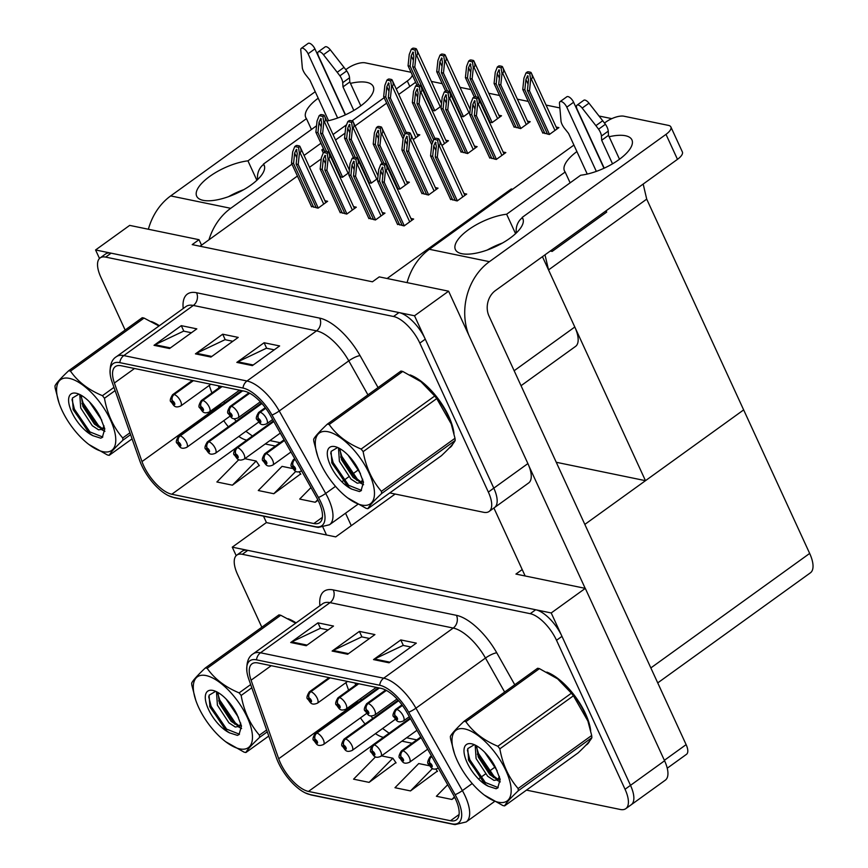 <?xml version="1.0" encoding="UTF-8"?>
<svg xmlns="http://www.w3.org/2000/svg" width="868" height="868" viewBox="0 0 868 868"><rect width="100%" height="100%" fill="white"/><g stroke="black" fill="none" stroke-linecap="round" stroke-linejoin="round"><path stroke-width="1.3" d="M321.236 158.866L309.529 167.296M297.431 176.03L201.539 245.156L199.022 239.698L192.208 244.613L372.437 281.796L379.251 276.881L448.604 291.192L414.513 315.768L95.578 249.962L99.484 258.469M387.095 278.498L511.295 188.953L511.74 189.908M542.446 256.678L574.8 327.008A27.841 11.816 54.2 0 1 575.56 346.397L521.039 385.707M199.022 239.698L129.668 225.387L95.578 249.962M448.604 291.192L527.896 463.577A27.841 11.816 -125.8 0 1 528.655 482.955L494.565 507.53A27.841 11.816 -125.8 0 0 493.805 488.152L414.513 315.768M201.539 245.156L200.052 246.23M450.438 199.087L457.165 200.953L466.713 194.074L463.989 193.51M460.68 116.203L463.317 116.757L469.946 111.972M489.357 122.128L491.993 122.67L501.541 115.78L498.818 115.227M513.943 126.717L520.67 128.583L530.218 121.704L527.494 121.14M542.619 132.63L549.346 134.497L558.894 127.618L556.171 127.053M421.761 193.173L428.488 195.04L438.036 188.161L435.324 187.596M397.186 188.573L399.822 189.126L409.36 182.237L406.647 181.683M368.509 182.66L371.146 183.202L377.764 178.428M432.004 110.29L434.651 110.833L441.269 106.059M339.833 176.746L342.469 177.289L349.088 172.515M397.381 224.052L404.108 225.919L413.645 219.029L410.933 218.476M441.91 145.488L448.474 140.746L445.761 140.182M460.875 151.672L467.613 153.549L477.15 146.659L474.438 146.106M489.552 157.596L496.279 159.462L505.827 152.584L503.104 152.019M368.705 218.128L375.432 219.995L384.98 213.116L382.256 212.562M340.028 212.215L346.755 214.081L356.303 207.202L353.58 206.638M413.233 139.574L419.808 134.833L417.085 134.269M311.352 206.302L318.079 208.168L327.627 201.289L324.903 200.725M511.295 188.953L512.673 189.235M431.363 81.418L442.235 83.664M460.04 87.343L470.912 89.578M488.717 93.256L499.577 95.491M517.393 99.169L528.254 101.415M546.07 105.082L559.86 107.925M599.007 116.008L611.799 118.645M415.631 82.265L398.759 94.428M386.651 103.151L355.055 125.936M345.084 133.13L335.558 139.987M323.46 148.721L321.865 149.871L324.209 150.348M323.265 152.909L321.865 149.871M643.177 184.059L646.714 199.13L743.659 409.902L645.477 480.677L556.258 462.275M646.714 199.13L548.543 269.915L544.995 254.834M645.477 480.677L548.543 269.915M395.157 494.033L335.721 536.891L266.357 522.579L232.266 547.155L236.183 555.661M526.475 790.119L620.284 809.475A27.841 11.816 -125.8 0 0 625.795 808.661L665.344 780.148A27.841 11.816 -125.8 0 0 664.584 760.769L585.303 588.374L551.213 612.96L232.266 547.155M585.303 588.374L515.939 574.073L522.2 569.56M657.727 682.899L810.43 572.804A27.841 11.816 54.2 0 0 809.67 553.426L743.659 409.902L584.837 524.402M664.584 760.769L630.504 785.345A27.841 11.816 -125.8 0 1 631.253 804.723A27.841 11.816 -125.8 0 0 630.504 785.345L551.213 612.96M453.997 433.523A44.55 18.901 -125.8 0 0 448.81 416.499A44.55 18.901 -125.8 0 0 410.119 374.922M159.387 325.717A44.55 18.901 -125.8 0 0 151.433 321.551M318.892 501.997A29.696 12.597 54.2 0 1 319.695 522.666A29.696 12.597 54.2 0 1 313.815 523.534L171.788 494.239A29.696 12.597 54.2 0 1 141.994 461.581L114.392 383.016A29.696 12.597 54.2 0 1 115.325 366.621A29.696 12.597 54.2 0 1 121.216 365.754L244.407 391.175A29.696 12.597 54.2 0 1 270.208 415.164L316.646 497.603A29.696 12.597 54.2 0 1 318.892 501.997M320.965 502.42A33.418 14.17 -125.8 0 0 318.437 497.483L271.999 415.045A33.418 14.17 -125.8 0 0 242.975 388.05L119.784 362.64A33.418 14.17 -125.8 0 0 110.258 374.726A33.418 14.17 -125.8 0 0 112.102 382.061L139.715 460.615A33.418 14.17 -125.8 0 0 168.381 495.617A33.418 14.17 -125.8 0 0 173.22 497.353L315.247 526.659A33.418 14.17 -125.8 0 0 320.965 502.42M389.786 492.926L483.584 512.283A27.841 11.816 -125.8 0 0 489.107 511.469L494.565 507.53A27.841 11.816 -125.8 0 0 493.805 488.152L425.277 339.16A27.841 11.816 -125.8 0 0 398.987 312.556L111.104 253.174A27.841 11.816 -125.8 0 0 105.581 253.988L100.135 257.915A27.841 11.816 -125.8 0 0 100.883 277.304L125.144 330.035M238.841 459.639L216.881 481.979L232.407 485.179L259.207 465.422M292.82 468.579L282.035 466.366L258.284 490.518L273.811 493.729L300.61 473.971M449.201 448.029A44.55 18.901 -125.8 0 0 450.015 447.519A44.55 18.901 -125.8 0 0 452.922 443.841M489.107 511.469A27.841 11.816 -125.8 0 0 488.348 492.08L419.83 343.099A27.841 11.816 -125.8 0 0 393.54 316.494L105.646 257.102A27.841 11.816 -125.8 0 0 100.135 257.915M236.834 362.401L264.111 342.741L279.637 345.941L252.36 365.612L236.834 362.401A7.421 6.109 101.7 0 1 237.821 361.815L253.217 364.994M154.016 345.323L181.293 325.663L196.819 328.863L169.542 348.524L154.016 345.323A7.421 6.109 101.7 0 1 155.014 344.726L170.399 347.905M195.43 353.862L222.696 334.202L238.223 337.402L210.957 357.063L195.43 353.862A7.421 6.109 101.7 0 1 196.418 353.276L211.814 356.444M310.994 487.566L299.688 499.067L315.214 502.268L318.046 500.228M222.696 334.202L225.235 339.724M232.841 341.287L225.029 339.681L196.418 353.276M181.293 325.663L183.832 331.175M191.427 332.748L183.625 331.131L155.014 344.726M264.111 342.741L266.65 348.263M274.245 349.826L266.443 348.22L237.821 361.815M273.811 493.729L295.858 471.302M299.189 471.91L300.816 474.264M315.214 502.268L317.764 499.675M232.407 485.179L256.158 461.027L259.402 465.715M244.809 458.684L256.158 461.027M590.685 730.715A44.55 18.901 -125.8 0 0 585.499 713.691A44.55 18.901 -125.8 0 0 546.818 672.114M296.075 622.899A44.55 18.901 -125.8 0 0 288.122 618.743M455.591 799.178A29.696 12.597 54.2 0 1 456.394 819.859A29.696 12.597 54.2 0 1 450.503 820.727L308.476 791.432A29.696 12.597 54.2 0 1 278.693 758.762L251.08 680.208A29.696 12.597 54.2 0 1 252.024 663.814A29.696 12.597 54.2 0 1 257.904 662.946L381.095 688.367A29.696 12.597 54.2 0 1 406.897 712.357L453.346 794.795A29.696 12.597 54.2 0 1 455.591 799.178M457.653 799.612A33.418 14.17 -125.8 0 0 455.136 794.676L408.687 712.237A33.418 14.17 -125.8 0 0 379.663 685.243L256.472 659.832A33.418 14.17 -125.8 0 0 246.946 671.919A33.418 14.17 -125.8 0 0 248.801 679.243L276.404 757.807A33.418 14.17 -125.8 0 0 305.08 792.81A33.418 14.17 -125.8 0 0 309.909 794.545L451.935 823.851A33.418 14.17 -125.8 0 0 457.653 799.612M625.795 808.661A27.841 11.816 -125.8 0 0 625.047 789.272L630.504 785.345L561.976 636.352A27.841 11.816 -125.8 0 0 535.686 609.748L247.792 550.355A27.841 11.816 -125.8 0 0 242.281 551.18L236.823 555.108A27.841 11.816 -125.8 0 0 237.582 574.486L261.832 627.228M375.54 756.831L353.569 779.171L369.095 782.372L395.895 762.614M429.508 765.771L418.734 763.547L394.973 787.71L410.499 790.922L437.298 771.153M585.9 745.221A44.55 18.901 -125.8 0 0 586.714 744.701A44.55 18.901 -125.8 0 0 589.611 741.033M625.047 789.272L556.518 640.291A27.841 11.816 -125.8 0 0 530.229 613.687L242.346 554.294A27.841 11.816 -125.8 0 0 236.823 555.108M373.522 659.593L400.799 639.933L416.325 643.134L389.059 662.794L373.522 659.593A7.421 6.109 101.7 0 1 374.52 659.007L389.906 662.186M290.715 642.504L317.981 622.844L333.507 626.056L306.241 645.716L290.715 642.504A7.421 6.109 101.7 0 1 291.702 641.919L307.098 645.098M332.119 651.054L359.395 631.394L374.922 634.595L347.645 654.255L332.119 651.054A7.421 6.109 101.7 0 1 333.106 650.468L348.502 653.637M447.682 784.759L436.387 796.26L451.913 799.461L454.734 797.421M359.395 631.394L361.934 636.906M369.529 638.479L361.728 636.873L333.106 650.468M317.981 622.844L320.52 628.367M328.126 629.94L320.314 628.323L291.702 641.919M400.799 639.933L403.338 645.456M410.944 647.018L403.132 645.412L374.52 659.007M410.499 790.922L432.546 768.495M435.877 769.102L437.505 771.446M451.913 799.461L454.463 796.867M369.095 782.372L392.857 758.209L396.101 762.907M381.508 755.876L392.857 758.209M313.663 207.257L293.558 163.542L294.653 153.104L296.379 149.361L296.921 149.925M193.076 380.585L173.817 394.463A4.644 3.884 98.2 0 0 172.32 400.842A2.322 0.987 -125.8 0 0 171.972 402.535A2.322 0.987 -125.8 0 0 174.164 404.748A2.322 0.987 -125.8 0 0 174.566 403.067A2.322 0.987 -125.8 0 0 172.428 400.864L173.817 403.555L172.32 400.842M172.428 400.864A4.644 3.732 -75.2 0 1 174.164 394.528A6.966 2.951 54.2 0 1 180.555 401.135A6.966 2.951 54.2 0 1 180.75 405.985C174.11 408.719 173.654 404.781 171.17 402.014C169.607 401.255 170.085 398.813 172.613 394.69A6.966 2.951 54.2 0 1 173.817 394.463M193.412 380.651L174.164 394.528M311.59 206.834L291.485 163.108L292.668 151.867L294.762 146.562L296.14 145.564A4.644 1.758 -24.7 0 1 297.561 145.553L299.113 145.878A4.644 1.758 -24.7 0 1 299.883 146.334C301.315 149.47 301.38 151.618 300.078 152.768L299.406 153.256L298.505 147.332L294.762 146.562M325.782 202.624L299.883 146.334L298.505 147.332M318.241 208.049L298.212 164.497L299.406 153.256M298.212 164.497L296.151 164.074L316.256 207.788M296.379 149.361L297.247 153.636L296.151 164.074M293.558 163.542L291.485 163.108M326.639 151.553L317.948 132.663L319.044 122.225L320.769 118.482L321.312 119.046M242.356 390.752L179.86 435.812A4.644 3.884 98.2 0 0 178.363 442.181A2.322 0.987 -125.8 0 0 178.016 443.874A2.322 0.987 -125.8 0 0 180.208 446.098A2.322 0.987 -125.8 0 0 180.609 444.416A2.322 0.987 -125.8 0 0 178.472 442.213L179.85 444.893L178.363 442.181M178.472 442.213A4.644 3.732 -75.2 0 1 180.197 435.877A6.966 2.951 54.2 0 1 186.598 442.485A6.966 2.951 54.2 0 1 186.794 447.335C180.143 450.069 179.687 446.13 177.213 443.364C175.64 442.604 176.117 440.163 178.645 436.04A6.966 2.951 54.2 0 1 179.86 435.812M242.693 390.817L180.197 435.877M324.751 151.531L315.876 132.24L317.059 120.988L319.153 115.683L320.531 114.684A4.644 1.758 -24.7 0 1 321.941 114.674L323.493 114.999A4.644 1.758 -24.7 0 1 324.274 115.455C325.706 118.59 325.771 120.739 324.469 121.889L323.786 122.377L322.885 116.453L319.153 115.683M349.359 169.987L324.274 115.455L322.885 116.453M342.632 177.17L322.603 133.618L323.786 122.377M322.603 133.618L320.531 133.195L340.647 176.909M320.769 118.482L321.637 122.757L320.531 133.195M317.948 132.663L315.876 132.24M403.924 136.623L385.739 97.086L386.835 86.648L388.549 82.905L389.103 83.469M329.764 677.778L310.516 691.655A4.644 3.884 98.2 0 0 309.008 698.024A2.322 0.987 -125.8 0 0 308.672 699.716A2.322 0.987 -125.8 0 0 310.863 701.941A2.322 0.987 -125.8 0 0 311.254 700.259A2.322 0.987 -125.8 0 0 309.127 698.056L310.505 700.736L309.008 698.024M309.127 698.056A4.644 3.732 -75.2 0 1 310.852 691.72A6.966 2.951 54.2 0 1 317.254 698.328A6.966 2.951 54.2 0 1 317.438 703.178C310.798 705.912 310.343 701.973 307.858 699.207C306.296 698.447 306.773 696.006 309.301 691.883A6.966 2.951 54.2 0 1 310.516 691.655M330.1 677.843L310.852 691.72M403.077 138.858L383.667 96.652L384.849 85.411L386.933 80.106L388.321 79.107A4.644 1.758 -24.7 0 1 389.732 79.097L391.284 79.422A4.644 1.758 -24.7 0 1 392.065 79.878C393.497 83.013 393.562 85.162 392.26 86.312L391.576 86.8L390.676 80.876L386.933 80.106M417.953 136.167L392.065 79.878L390.676 80.876M406.3 132.62L390.394 98.041L391.576 86.8M390.394 98.041L388.321 97.617L404.998 133.867M388.549 82.905L389.428 87.18L388.321 97.617M385.739 97.086L383.667 96.652M418.81 85.097L410.119 66.207L411.226 55.769L412.94 52.026L413.483 52.59M379.056 687.944L316.549 732.993A4.644 3.884 98.2 0 0 315.051 739.373A2.322 0.987 -125.8 0 0 314.704 741.066A2.322 0.987 -125.8 0 0 316.896 743.29A2.322 0.987 -125.8 0 0 317.297 741.597A2.322 0.987 -125.8 0 0 315.16 739.395L316.549 742.086L315.051 739.373M315.16 739.395A4.644 3.732 -75.2 0 1 316.896 733.069A6.966 2.951 54.2 0 1 323.297 739.677A6.966 2.951 54.2 0 1 323.482 744.527C316.842 747.261 316.386 743.312 313.901 740.545C312.339 739.796 312.816 737.355 315.344 733.232A6.966 2.951 54.2 0 1 316.549 732.993M379.392 688.009L316.896 733.069M416.922 85.075L408.058 65.784L409.24 54.532L411.324 49.226L412.712 48.228A4.644 1.758 -24.7 0 1 414.123 48.217L415.674 48.543A4.644 1.758 -24.7 0 1 416.445 48.999C417.888 52.145 417.953 54.283 416.651 55.433L415.967 55.921L415.067 49.997L411.324 49.226M441.541 103.531L416.597 49.302L415.067 49.997M434.814 110.713L414.785 67.172L415.967 55.921M414.785 67.172L412.712 66.738L432.817 110.464M412.94 52.026L413.808 56.301L412.712 66.738M410.119 66.207L408.058 65.784M447.487 91.01L438.796 72.12L439.902 61.682L441.617 57.939L442.159 58.503M398.466 700.53L345.225 738.918A4.644 3.884 98.2 0 0 343.728 745.286A2.322 0.987 -125.8 0 0 343.381 746.979A2.322 0.987 -125.8 0 0 345.572 749.203A2.322 0.987 -125.8 0 0 345.974 747.522A2.322 0.987 -125.8 0 0 343.836 745.319L345.225 747.999L343.728 745.286M343.836 745.319A4.644 3.732 -75.2 0 1 345.572 738.983A6.966 2.951 54.2 0 1 351.963 745.59A6.966 2.951 54.2 0 1 352.158 750.44C345.518 753.174 345.063 749.236 342.578 746.469C341.005 745.71 341.493 743.268 344.01 739.145A6.966 2.951 54.2 0 1 345.225 738.918M398.629 700.726L345.572 738.983M445.599 90.988L436.723 71.697L437.917 60.456L440 55.14L441.389 54.141A4.644 1.758 -24.7 0 1 442.799 54.141L444.351 54.456A4.644 1.758 -24.7 0 1 445.121 54.912C446.564 58.058 446.629 60.196 445.327 61.346L444.644 61.845L443.743 55.91L440 55.14M470.206 109.444L445.273 55.216L443.743 55.91M463.49 116.638L443.461 73.086L444.644 61.845M443.461 73.086L441.389 72.652L461.494 116.377M441.617 57.939L442.485 62.225L441.389 72.652M438.796 72.12L436.723 71.697M476.163 96.934L467.472 78.033L468.568 67.606L470.293 63.852L470.836 64.427M410.38 718.53L373.902 744.831A4.644 3.884 98.2 0 0 372.405 751.211A2.322 0.987 -125.8 0 0 372.057 752.903A2.322 0.987 -125.8 0 0 374.249 755.117A2.322 0.987 -125.8 0 0 374.651 753.435A2.322 0.987 -125.8 0 0 372.513 751.232L373.891 753.923L372.405 751.211M372.513 751.232A4.644 3.732 -75.2 0 1 374.238 744.896A6.966 2.951 54.2 0 1 380.64 751.514A6.966 2.951 54.2 0 1 380.835 756.354C374.184 759.099 373.728 755.149 371.254 752.382C369.681 751.623 370.169 749.182 372.687 745.059A6.966 2.951 54.2 0 1 373.902 744.831M410.499 718.758L374.238 744.896M474.275 96.901L465.4 77.61L466.593 66.369L468.677 61.053L470.055 60.055A4.644 1.758 -24.7 0 1 471.476 60.055L473.027 60.369A4.644 1.758 -24.7 0 1 473.798 60.825C475.23 63.972 475.295 66.12 473.993 67.27L473.32 67.758L472.42 61.823L468.677 61.053M499.697 117.115L473.798 60.825L472.42 61.823M492.156 122.551L472.127 78.999L473.32 67.758M472.127 78.999L470.065 78.576L490.17 122.29M470.293 63.852L471.161 68.138L470.065 78.576M467.472 78.033L465.4 77.61M516.254 127.672L496.149 83.957L497.245 73.52L498.97 69.765L499.512 70.341M421.034 737.442L402.578 750.744A4.644 3.884 98.2 0 0 401.07 757.124A2.322 0.987 -125.8 0 0 400.734 758.816A2.322 0.987 -125.8 0 0 402.926 761.03A2.322 0.987 -125.8 0 0 403.316 759.348A2.322 0.987 -125.8 0 0 401.19 757.146L402.568 759.836L401.07 757.124M401.19 757.146A4.644 3.732 -75.2 0 1 402.915 750.82A6.966 2.951 54.2 0 1 409.316 757.428A6.966 2.951 54.2 0 1 409.512 762.267C402.861 765.012 402.405 761.062 399.931 758.296C398.358 757.536 398.835 755.106 401.363 750.983A6.966 2.951 54.2 0 1 402.578 750.744M421.154 737.67L402.915 750.82M514.181 127.249L494.076 83.523L495.259 72.283L497.353 66.966L498.731 65.979A4.644 1.758 -24.7 0 1 500.142 65.968L501.704 66.293A4.644 1.758 -24.7 0 1 502.474 66.749C503.907 69.885 503.972 72.033 502.67 73.183L501.997 73.672L501.086 67.747L497.353 66.966M528.362 123.039L502.474 66.749L501.086 67.747M520.833 128.464L500.803 84.912L501.997 73.672M500.803 84.912L498.731 84.489L518.847 128.204M498.97 69.765L499.838 74.051L498.731 84.489M496.149 83.957L494.076 83.523M544.93 133.585L524.825 89.871L525.921 79.433L527.635 75.69L528.189 76.254M431.678 756.354L431.255 756.657A4.644 3.884 98.2 0 0 429.747 763.037A2.322 0.987 -125.8 0 0 429.41 764.73A2.322 0.987 -125.8 0 0 431.602 766.943A2.322 0.987 -125.8 0 0 431.993 765.261A2.322 0.987 -125.8 0 0 429.866 763.059L431.244 765.75L429.747 763.037M429.866 763.059A4.644 3.732 -75.2 0 1 431.591 756.733A6.966 2.951 54.2 0 1 431.96 756.853M542.858 133.162L522.753 89.437L523.936 78.196L526.03 72.89L527.408 71.892A4.644 1.758 -24.7 0 1 528.818 71.881L530.37 72.207A4.644 1.758 -24.7 0 1 531.151 72.662C532.583 75.798 532.648 77.946 531.346 79.097L530.663 79.585L529.762 73.661L526.03 72.89M557.039 128.952L531.151 72.662L529.762 73.661M549.509 134.377L529.48 90.825L530.663 79.585M529.48 90.825L527.408 90.402L547.513 134.117M527.635 75.69L528.514 79.965L527.408 90.402M524.825 89.871L522.753 89.437M355.305 157.466L346.625 138.576L347.721 128.138L349.435 124.395L349.988 124.959M261.767 403.349L208.537 441.725A4.644 3.884 98.2 0 0 207.029 448.105A2.322 0.987 -125.8 0 0 206.692 449.798A2.322 0.987 -125.8 0 0 208.884 452.011A2.322 0.987 -125.8 0 0 209.275 450.329A2.322 0.987 -125.8 0 0 207.148 448.127L208.526 450.817L207.029 448.105M207.148 448.127A4.644 3.732 -75.2 0 1 208.873 441.79A6.966 2.951 54.2 0 1 215.275 448.409A6.966 2.951 54.2 0 1 215.47 453.248C208.819 455.993 208.363 452.044 205.879 449.277C204.316 448.517 204.794 446.076 207.322 441.953A6.966 2.951 54.2 0 1 208.537 441.725M261.941 403.533L208.873 441.79M353.428 157.444L344.553 138.153L345.735 126.912L347.818 121.596L349.207 120.598A4.644 1.758 -24.7 0 1 350.618 120.598L352.169 120.912A4.644 1.758 -24.7 0 1 352.95 121.368C354.383 124.515 354.448 126.652 353.146 127.802L352.462 128.301L351.562 122.366L347.818 121.596M378.036 175.9L352.95 121.368L351.562 122.366M371.309 183.083L351.28 139.542L352.462 128.301M351.28 139.542L349.207 139.108L369.312 182.833M349.435 124.395L350.314 128.67L349.207 139.108M346.625 138.576L344.553 138.153M383.981 163.39L375.291 144.489L376.397 134.052L378.112 130.308L378.665 130.884M273.68 421.338L237.214 447.638A4.644 3.884 98.2 0 0 235.705 454.018A2.322 0.987 -125.8 0 0 235.369 455.711A2.322 0.987 -125.8 0 0 237.561 457.924A2.322 0.987 -125.8 0 0 237.951 456.243A2.322 0.987 -125.8 0 0 235.825 454.04L237.203 456.731L235.705 454.018M235.825 454.04A4.644 3.732 -75.2 0 1 237.55 447.704A6.966 2.951 54.2 0 1 243.951 454.322A6.966 2.951 54.2 0 1 244.136 459.161C237.496 461.906 237.04 457.957 234.555 455.19C232.993 454.431 233.47 452 235.998 447.877A6.966 2.951 54.2 0 1 237.214 447.638M273.811 421.566L237.55 447.704M382.094 163.358L373.229 144.066L374.412 132.826L376.495 127.509L377.884 126.511A4.644 1.758 -24.7 0 1 379.294 126.511L380.846 126.826A4.644 1.758 -24.7 0 1 381.616 127.281C383.059 130.428 383.124 132.576 381.822 133.726L381.139 134.214L380.238 128.28L376.495 127.509M407.515 183.571L381.616 127.281L380.238 128.28M399.985 189.007L379.956 145.455L381.139 134.214M379.956 145.455L377.884 145.032L397.989 188.747M378.112 130.308L378.98 134.594L377.884 145.032M375.291 144.489L373.229 144.066M424.083 194.128L403.967 150.414L405.074 139.976L406.788 136.222L407.331 136.797M284.335 440.25L265.89 453.552A4.644 3.884 98.2 0 0 264.382 459.931A2.322 0.987 -125.8 0 0 264.046 461.624A2.322 0.987 -125.8 0 0 266.226 463.837A2.322 0.987 -125.8 0 0 266.628 462.156A2.322 0.987 -125.8 0 0 264.49 459.953L265.879 462.644L264.382 459.931M264.49 459.953A4.644 3.732 -75.2 0 1 266.226 453.628A6.966 2.951 54.2 0 1 272.628 460.235A6.966 2.951 54.2 0 1 272.812 465.085C266.172 467.819 265.716 463.87 263.232 461.103C261.669 460.355 262.147 457.913 264.675 453.79A6.966 2.951 54.2 0 1 265.89 453.552M284.465 440.477L266.226 453.628M422.011 193.705L401.895 149.98L403.088 138.739L405.172 133.422L406.56 132.424A4.644 1.758 -24.7 0 1 407.971 132.424L409.522 132.75A4.644 1.758 -24.7 0 1 410.293 133.205C411.736 136.341 411.801 138.489 410.499 139.639L409.815 140.128L408.915 134.193L405.172 133.422M436.192 189.484L410.445 133.509L408.915 134.193M428.662 194.92L408.633 151.368L409.815 140.128M408.633 151.368L406.56 150.945L426.665 194.66M406.788 136.222L407.656 140.507L406.56 150.945M403.967 150.414L401.895 149.98M452.749 200.041L432.644 156.327L433.75 145.889L435.465 142.146L436.007 142.71M294.99 459.161L294.556 459.465A4.644 3.884 98.2 0 0 293.059 465.845A2.322 0.987 -125.8 0 0 292.711 467.537A2.322 0.987 -125.8 0 0 294.903 469.762A2.322 0.987 -125.8 0 0 295.304 468.069A2.322 0.987 -125.8 0 0 293.167 465.866L294.556 468.557L293.059 465.845M293.167 465.866A4.644 3.732 -75.2 0 1 294.903 459.541A6.966 2.951 54.2 0 1 295.272 459.66M450.687 199.618L430.571 155.893L431.765 144.652L433.848 139.347L435.226 138.348A4.644 1.758 -24.7 0 1 436.647 138.338L438.199 138.663A4.644 1.758 -24.7 0 1 438.969 139.119C440.401 142.254 440.467 144.403 439.165 145.553L438.492 146.041L437.591 140.117L433.848 139.347M464.868 195.408L438.969 139.119L437.591 140.117M457.338 200.833L437.298 157.282L438.492 146.041M437.298 157.282L435.237 156.858L455.342 200.573M435.465 142.146L436.333 146.421L435.237 156.858M432.644 156.327L430.571 155.893M342.339 213.17L322.234 169.455L323.33 159.018L325.055 155.274L325.598 155.839M221.741 386.499L202.494 400.376A4.644 3.884 98.2 0 0 200.996 406.756A2.322 0.987 -125.8 0 0 200.649 408.448A2.322 0.987 -125.8 0 0 202.841 410.662A2.322 0.987 -125.8 0 0 203.242 408.98A2.322 0.987 -125.8 0 0 201.105 406.777L202.483 409.468L200.996 406.756M201.105 406.777A4.644 3.732 -75.2 0 1 202.83 400.441A6.966 2.951 54.2 0 1 209.231 407.059A6.966 2.951 54.2 0 1 209.427 411.899C202.776 414.644 202.331 410.694 199.846 407.927C198.273 407.168 198.761 404.738 201.278 400.604A6.966 2.951 54.2 0 1 202.494 400.376M222.089 386.564L202.83 400.441M340.267 212.747L320.162 169.032L321.344 157.781L323.439 152.475L324.816 151.477A4.644 1.758 -24.7 0 1 326.227 151.466L327.789 151.792A4.644 1.758 -24.7 0 1 328.56 152.247C329.992 155.383 330.057 157.531 328.755 158.681L328.071 159.169L327.171 153.245L323.439 152.475M354.448 208.537L328.56 152.247L327.171 153.245M346.918 213.962L326.889 170.41L328.071 159.169M326.889 170.41L324.816 169.987L344.932 213.702M325.055 155.274L325.923 159.549L324.816 169.987M322.234 169.455L320.162 169.032M371.016 219.094L350.911 175.369L352.007 164.931L353.721 161.188L354.274 161.752M249.463 393.106L231.17 406.289A4.644 3.884 98.2 0 0 229.662 412.669A2.322 0.987 -125.8 0 0 229.326 414.361A2.322 0.987 -125.8 0 0 231.517 416.575A2.322 0.987 -125.8 0 0 231.908 414.893A2.322 0.987 -125.8 0 0 229.781 412.691L231.159 415.381L229.662 412.669M229.781 412.691A4.644 3.732 -75.2 0 1 231.506 406.365A6.966 2.951 54.2 0 1 237.908 412.973A6.966 2.951 54.2 0 1 238.103 417.823C231.452 420.557 230.996 416.607 228.523 413.841C226.949 413.092 227.427 410.651 229.955 406.528A6.966 2.951 54.2 0 1 231.17 406.289M249.713 393.237L231.506 406.365M368.943 218.66L348.838 174.945L350.021 163.705L352.115 158.388L353.493 157.39A4.644 1.758 -24.7 0 1 354.904 157.39L356.455 157.705A4.644 1.758 -24.7 0 1 357.236 158.16C358.668 161.307 358.734 163.444 357.432 164.594L356.748 165.094L355.847 159.159L352.115 158.388M383.124 214.45L357.236 158.16L355.847 159.159M375.594 219.875L355.565 176.334L356.748 165.094M355.565 176.334L353.493 175.9L373.598 219.626M353.721 161.188L354.6 165.463L353.493 175.9M350.911 175.369L348.838 174.945M399.692 225.007L379.576 181.282L380.683 170.855L382.397 167.101L382.951 167.676M265.597 408.058L259.847 412.202A4.644 3.884 98.2 0 0 258.339 418.582A2.322 0.987 -125.8 0 0 258.002 420.275A2.322 0.987 -125.8 0 0 260.194 422.499A2.322 0.987 -125.8 0 0 260.584 420.806A2.322 0.987 -125.8 0 0 258.458 418.604L259.836 421.295L258.339 418.582M258.458 418.604A4.644 3.732 -75.2 0 1 260.183 412.278A6.966 2.951 54.2 0 1 266.584 418.886A6.966 2.951 54.2 0 1 266.769 423.736C260.129 426.47 259.673 422.521 257.188 419.754C255.626 419.005 256.103 416.564 258.631 412.441A6.966 2.951 54.2 0 1 259.847 412.202M265.749 408.264L260.183 412.278M397.62 224.573L377.515 180.859L378.698 169.618L380.781 164.302L382.17 163.303A4.644 1.758 -24.7 0 1 383.58 163.303L385.132 163.618A4.644 1.758 -24.7 0 1 385.913 164.074C387.345 167.22 387.41 169.368 386.108 170.519L385.425 171.007L384.524 165.072L380.781 164.302M411.801 220.363L385.913 164.074L384.524 165.072M404.271 225.799L384.242 182.247L385.425 171.007M384.242 182.247L382.17 181.824L402.275 225.539M382.397 167.101L383.265 171.387L382.17 181.824M379.576 181.282L377.515 180.859M432.589 142.536L414.405 102.999L415.512 92.561L417.226 88.818L417.779 89.382M358.441 683.691L339.193 697.568A4.644 3.884 98.2 0 0 337.685 703.948A2.322 0.987 -125.8 0 0 337.337 705.641A2.322 0.987 -125.8 0 0 339.529 707.854A2.322 0.987 -125.8 0 0 339.93 706.172A2.322 0.987 -125.8 0 0 337.793 703.97L339.182 706.66L337.685 703.948M337.793 703.97A4.644 3.732 -75.2 0 1 339.529 697.633A6.966 2.951 54.2 0 1 345.931 704.252A6.966 2.951 54.2 0 1 346.115 709.091C339.475 711.836 339.019 707.887 336.534 705.12C334.972 704.36 335.449 701.919 337.977 697.796A6.966 2.951 54.2 0 1 339.193 697.568M358.777 683.756L339.529 697.633M431.743 144.772L412.343 102.576L413.526 91.324L415.609 86.019L416.998 85.021A4.644 1.758 -24.7 0 1 418.409 85.01L419.96 85.335A4.644 1.758 -24.7 0 1 420.741 85.791C422.173 88.937 422.239 91.075 420.937 92.225L420.253 92.713L419.352 86.789L415.609 86.019M446.629 142.081L420.741 85.791L419.352 86.789M434.966 138.533L419.07 103.965L420.253 92.713M419.07 103.965L416.998 103.531L433.674 139.791M417.226 88.818L418.094 93.093L416.998 103.531M414.405 102.999L412.343 102.576M463.197 152.638L443.081 108.912L444.188 98.475L445.902 94.731L446.445 95.296M386.151 690.299L367.858 703.481A4.644 3.884 98.2 0 0 366.361 709.861A2.322 0.987 -125.8 0 0 366.014 711.554A2.322 0.987 -125.8 0 0 368.206 713.767A2.322 0.987 -125.8 0 0 368.607 712.085A2.322 0.987 -125.8 0 0 366.47 709.883L367.858 712.574L366.361 709.861M366.47 709.883A4.644 3.732 -75.2 0 1 368.206 703.547A6.966 2.951 54.2 0 1 374.607 710.165A6.966 2.951 54.2 0 1 374.792 715.004C368.151 717.749 367.696 713.8 365.211 711.033C363.649 710.274 364.126 707.843 366.654 703.72A6.966 2.951 54.2 0 1 367.858 703.481M386.401 690.429L368.206 703.547M461.125 152.204L441.009 108.489L442.203 97.249L444.286 91.932L445.675 90.934A4.644 1.758 -24.7 0 1 447.085 90.934L448.637 91.248A4.644 1.758 -24.7 0 1 449.407 91.704C450.85 94.851 450.915 96.988 449.613 98.138L448.93 98.637L448.029 92.702L444.286 91.932M475.306 147.994L449.559 92.008L448.029 92.702M467.776 153.43L447.747 109.878L448.93 98.637M447.747 109.878L445.675 109.444L465.78 153.169M445.902 94.731L446.77 99.017L445.675 109.444M443.081 108.912L441.009 108.489M491.863 158.551L471.758 114.826L472.865 104.399L474.579 100.645L475.121 101.22M402.285 705.25L396.535 709.395A4.644 3.884 98.2 0 0 395.038 715.774A2.322 0.987 -125.8 0 0 394.69 717.467A2.322 0.987 -125.8 0 0 396.882 719.68A2.322 0.987 -125.8 0 0 397.284 717.999A2.322 0.987 -125.8 0 0 395.146 715.796L396.524 718.487L395.038 715.774M395.146 715.796A4.644 3.732 -75.2 0 1 396.871 709.471A6.966 2.951 54.2 0 1 403.273 716.078A6.966 2.951 54.2 0 1 403.468 720.928C396.817 723.662 396.372 719.713 393.888 716.946C392.314 716.198 392.803 713.756 395.32 709.633A6.966 2.951 54.2 0 1 396.535 709.395M402.437 705.456L396.871 709.471M489.802 158.117L469.686 114.402L470.879 103.162L472.962 97.845L474.34 96.847A4.644 1.758 -24.7 0 1 475.762 96.847L477.313 97.162A4.644 1.758 -24.7 0 1 478.084 97.617C479.516 100.764 479.592 102.912 478.279 104.062L477.606 104.551L476.706 98.616L472.962 97.845M503.982 153.907L478.084 97.617L476.706 98.616M496.453 159.343L476.413 115.791L477.606 104.551M476.413 115.791L474.351 115.368L494.456 159.083M474.579 100.645L475.447 104.93L474.351 115.368M471.758 114.826L469.686 114.402M570.135 182.844L565.155 172.027L506.63 214.222A37.129 14.105 -24.7 0 0 469.686 228.881A37.129 14.105 -24.7 0 0 455.385 249.561A37.129 14.105 -24.7 0 0 495.01 246.859A37.129 14.105 -24.7 0 0 522.851 218.541A37.129 14.105 -24.7 0 0 522.156 217.423L580.681 175.227A37.129 14.105 -24.7 0 0 617.625 160.58A37.129 14.105 -24.7 0 0 631.926 139.889A37.129 14.105 -24.7 0 0 625.47 135.744A37.129 14.105 -24.7 0 0 609.152 136.732M576.905 151.564A37.129 14.105 -24.7 0 0 564.471 170.92A37.129 14.105 -24.7 0 0 565.155 172.027M515.57 233.655L506.63 214.222M523.241 219.778L522.156 217.423M585.195 588.352L529.035 466.246M525.151 575.972L493.903 508.008M407.07 282.621A55.693 45.776 -78.3 0 1 429.367 249.29L489.411 261.669L665.995 134.366A13.921 5.284 -24.7 0 0 670.877 126.945A13.921 5.284 -24.7 0 0 668.458 125.393L623.94 116.214A13.921 5.284 -24.7 0 0 605.951 121.976L604.475 123.05M429.367 249.29L573.922 145.075M502.474 243.029A37.129 14.105 -24.7 0 0 487.241 250.038M670.877 126.945L682.356 151.911A13.921 5.284 155.3 0 1 677.474 159.332L495.433 290.563A18.564 15.255 -78.3 0 0 488.977 315.995L686.121 744.625A13.921 5.902 54.2 0 1 686.501 754.314L667.242 768.202M489.411 261.669A55.693 45.776 101.7 0 0 468.839 335.178M311.438 129.473L306.458 118.656L247.944 160.851A37.129 14.105 -24.7 0 0 211 175.51A37.129 14.105 -24.7 0 0 196.689 196.201A37.129 14.105 -24.7 0 0 236.313 193.488A37.129 14.105 -24.7 0 0 264.154 165.17A37.129 14.105 -24.7 0 0 263.471 164.052L316.56 125.784M326.856 121.075A37.129 14.105 -24.7 0 0 361.11 105.646A37.129 14.105 -24.7 0 0 373.24 86.518A37.129 14.105 -24.7 0 0 366.784 82.373A37.129 14.105 -24.7 0 0 350.455 83.371M318.209 98.192A37.129 14.105 -24.7 0 0 305.775 117.549A37.129 14.105 -24.7 0 0 306.458 118.656M256.874 180.284L247.944 160.851M264.556 166.406L263.471 164.052M326.498 534.992L322.994 527.364M266.465 522.601L263.503 516.167M148.385 229.25A55.693 45.776 -78.3 0 1 170.681 195.918L230.714 208.309L291.963 164.15M304.071 155.426L320.943 143.253M333.052 134.529L346.571 124.775M351.985 120.88L384.144 97.693M396.242 88.97L407.298 80.995A13.921 5.284 -24.7 0 0 412.322 75.049M411.15 72.521A13.921 5.284 -24.7 0 0 409.761 72.022L365.254 62.843A13.921 5.284 -24.7 0 0 347.254 68.615L345.779 69.679M170.681 195.918L315.225 91.704M243.789 189.658A37.129 14.105 -24.7 0 0 228.544 196.667M345.529 513.194L351.269 525.672M230.714 208.309A55.693 45.776 101.7 0 0 208.949 239.818M516.341 232.928A13.921 11.447 -78.3 0 1 522.319 217.77M603.976 168.273L573.607 102.261A5.924 2.517 -125.8 0 0 566.837 96.771L560.023 101.686A5.924 2.517 54.2 0 1 566.793 107.176L573.607 102.261M596.327 171.387L566.793 107.176M582.168 108.088L588.981 103.173L602.707 120.739L595.893 125.654L582.168 108.088A5.924 2.517 54.2 0 0 576.981 105.18A5.924 2.517 54.2 0 0 577.144 109.314L604.215 168.164M619.502 159.245L608.501 135.343L601.687 140.258L601.415 136.059A9.277 3.939 -125.8 0 0 598.595 129.191L595.893 125.654M588.981 103.173A5.924 2.517 -125.8 0 0 583.806 100.265L576.981 105.18M602.707 120.739L605.419 124.276L598.595 129.191M601.415 136.059L608.24 131.144A9.277 3.939 -125.8 0 0 605.419 124.276M608.24 131.144L608.501 135.343M612.526 163.824L601.687 140.258M551.56 250.103L552.156 251.416L606.699 212.096L606.103 210.783M552.156 251.416L550.279 251.036M560.023 101.686A5.924 2.517 54.2 0 0 559.48 103.411L561.043 121.444A9.277 3.939 -125.8 0 0 564.612 128.464L568.562 133.422L587.256 174.077M257.644 179.557A13.921 11.447 -78.3 0 1 263.633 164.41M345.28 114.901L314.921 48.89A5.924 2.517 -125.8 0 0 308.151 43.4L301.326 48.315A5.924 2.517 54.2 0 1 308.097 53.805L314.921 48.89M337.641 118.015L308.097 53.805M323.471 54.727L330.296 49.801L344.021 67.368L337.196 72.283L323.471 54.727A5.924 2.517 54.2 0 0 318.296 51.82A5.924 2.517 54.2 0 0 318.447 55.943L345.518 114.793M360.806 105.874L349.815 81.972L342.99 86.887L342.73 82.688A9.277 3.939 -125.8 0 0 339.909 75.82L337.196 72.283M330.296 49.801A5.924 2.517 -125.8 0 0 325.109 46.905L318.296 51.82M344.021 67.368L346.723 70.905L339.909 75.82M342.73 82.688L349.544 77.773A9.277 3.939 -125.8 0 0 346.723 70.905M349.544 77.773L349.815 81.972M353.829 110.453L342.99 86.887M301.326 48.315A5.924 2.517 54.2 0 0 300.784 50.04L302.346 68.073A9.277 3.939 -125.8 0 0 305.927 75.093L309.865 80.051L328.56 120.706M412.821 376.386A44.084 18.705 54.2 0 1 448.55 416.445A44.084 18.705 54.2 0 1 453.259 430.528M290.823 620.208A44.084 18.705 54.2 0 1 295.858 623.061M154.135 323.015A44.084 18.705 54.2 0 1 159.169 325.869M549.52 673.579A44.084 18.705 54.2 0 1 585.249 713.637A44.084 18.705 54.2 0 1 589.947 727.72M328.017 431.732A43.628 18.51 -125.8 0 0 317.786 456.492A43.628 18.51 -125.8 0 0 347.612 497.863A43.628 18.51 -125.8 0 0 361.739 505.057A43.628 18.51 -125.8 0 0 369.204 473.407A43.628 18.51 -125.8 0 0 328.017 431.732M328.256 424.289A50.116 21.266 -125.8 0 0 327.355 424.116L400.929 371.07A50.116 21.266 -125.8 0 1 401.841 371.244A50.116 21.266 -125.8 0 1 402.763 371.45L329.189 424.495A50.116 21.266 -125.8 0 0 328.256 424.289M317.786 456.492L313.847 441.465A50.116 21.266 -125.8 0 1 313.663 439.262C314.91 436.615 319.478 431.57 327.355 424.116M367.913 508.691L441.486 455.646C449.331 448.246 453.899 443.19 455.179 440.499L381.605 493.545C373.761 500.955 369.193 506.001 367.913 508.691A50.116 21.266 -125.8 0 1 367.012 508.529A50.116 21.266 -125.8 0 1 366.079 508.322L347.612 497.863M338.477 447.888L339.399 461.375L350.976 479.071L357.269 483.205L361.359 482.554L362.607 479.754M361.782 482.369L360.871 483.02L362.694 479.201M339.952 448.669L341.569 459.812L353.146 477.509L359.439 481.642L361.826 481.935M348.068 455.147L360.459 473.559M334.853 446.597A25.931 11.002 -125.8 0 0 329.439 463.132A25.931 11.002 -125.8 0 0 351.649 489.075L359.428 491.548L361.023 490.778L363.486 482.185L359.124 470.901A25.931 11.002 -125.8 0 0 335.656 446.792A25.931 11.002 -125.8 0 0 334.853 446.597M337.641 447.497L331.077 451.425L331.923 463.165L348.925 487.263L351.649 489.075M455.179 440.499A50.116 21.266 -125.8 0 0 454.995 438.297L451.056 423.28A43.628 18.51 -125.8 0 0 421.23 381.909A43.628 18.51 -125.8 0 0 421.089 381.801M451.338 424.094L436.734 398.596A50.116 21.266 -125.8 0 0 434.716 396.014L420.947 381.692L402.763 371.45M436.734 398.596L363.149 451.642A50.116 21.266 -125.8 0 0 361.142 449.06L434.716 396.014M381.605 493.545A50.116 21.266 -125.8 0 0 381.421 491.342L454.995 438.297M363.149 451.642C365.927 467.223 372.014 480.46 381.421 491.342M329.189 424.495C336.491 435.031 347.146 443.222 361.142 449.06M339.822 449.765L341.797 456.34L357.291 479.06L361.066 481.979M330.686 452.901L333.138 462.59L348.632 485.299L361.479 490.409M340.647 456.948L356.791 480.34M360.632 483.172L363.594 484.702M331.641 462.264L347.547 486.08L349.424 487.632M206.02 675.554A43.628 18.51 -125.8 0 0 195.788 700.313A43.628 18.51 -125.8 0 0 225.615 741.684A43.628 18.51 -125.8 0 0 239.742 748.878A43.628 18.51 -125.8 0 0 247.206 717.239A43.628 18.51 -125.8 0 0 206.02 675.554M206.258 668.11A50.116 21.266 -125.8 0 0 205.358 667.937L278.932 614.891A50.116 21.266 -125.8 0 1 279.832 615.065A50.116 21.266 -125.8 0 1 280.765 615.271L207.181 668.317A50.116 21.266 -125.8 0 0 206.258 668.11M195.788 700.313L191.85 685.286A50.116 21.266 -125.8 0 1 191.665 683.083C192.913 680.436 197.47 675.391 205.358 667.937M267.279 731.832L259.597 737.366C251.753 744.777 247.196 749.822 245.915 752.513A50.116 21.266 -125.8 0 1 245.004 752.35A50.116 21.266 -125.8 0 1 244.082 752.144L225.615 741.684M216.479 691.709L217.401 705.196L228.978 722.892L235.271 727.026L239.362 726.375L240.599 723.576M239.774 726.19L240.62 724.4M217.955 692.49L219.571 703.633L231.138 721.341L237.431 725.464L239.828 725.756M226.071 698.968L238.461 717.38M212.855 690.418A25.931 11.002 -125.8 0 0 207.441 706.953A25.931 11.002 -125.8 0 0 229.64 732.896L237.42 735.37L239.015 734.599L241.488 726.006L237.116 714.722A25.931 11.002 -125.8 0 0 213.658 690.613A25.931 11.002 -125.8 0 0 212.855 690.418M215.633 691.319L209.079 695.246L209.926 706.986L226.917 731.084L229.64 732.896M295.673 623.191L280.765 615.271M245.915 752.513L268.755 736.042M251.796 687.781L241.152 695.463A50.116 21.266 -125.8 0 0 239.134 692.881L250.668 684.57M259.597 737.366A50.116 21.266 -125.8 0 0 259.413 735.174L266.628 729.977M241.152 695.463C243.919 711.044 250.006 724.281 259.413 735.174M207.181 668.317C214.494 678.852 225.137 687.044 239.134 692.881M217.814 693.586L219.799 700.161L235.282 722.881L239.069 725.8M208.689 696.722L211.141 706.411L226.624 729.12L239.47 734.23M218.649 700.769L234.783 724.162M238.635 726.993L241.597 728.523M209.644 706.085L225.55 729.901L227.427 731.453M69.321 378.361A43.628 18.51 -125.8 0 0 59.089 403.121A43.628 18.51 -125.8 0 0 88.916 444.492A43.628 18.51 -125.8 0 0 103.042 451.685A43.628 18.51 -125.8 0 0 110.507 420.047A43.628 18.51 -125.8 0 0 69.321 378.361M69.57 370.918A50.116 21.266 -125.8 0 0 68.659 370.755L142.233 317.71A50.116 21.266 -125.8 0 1 143.144 317.872A50.116 21.266 -125.8 0 1 144.066 318.079L70.492 371.124A50.116 21.266 -125.8 0 0 69.57 370.918M59.089 403.121L55.161 388.104A50.116 21.266 -125.8 0 1 54.977 385.902C56.214 383.255 60.782 378.198 68.659 370.755M130.58 434.64L122.909 440.184C115.064 447.584 110.496 452.64 109.216 455.331A50.116 21.266 -125.8 0 1 108.316 455.157A50.116 21.266 -125.8 0 1 107.393 454.951L88.916 444.492M79.78 394.517L80.713 408.003L92.29 425.7L98.583 429.834L102.674 429.193L103.91 426.383M103.086 428.998L102.174 429.649L104.008 425.841M81.256 395.298L82.872 406.441L94.449 424.148L100.742 428.271L103.129 428.575M89.371 401.776L101.773 420.188M76.156 393.237A25.931 11.002 -125.8 0 0 70.742 409.761A25.931 11.002 -125.8 0 0 92.952 435.703L100.731 438.177L102.326 437.407L104.789 428.825L100.428 417.541A25.931 11.002 -125.8 0 0 76.97 393.432A25.931 11.002 -125.8 0 0 76.156 393.237M78.945 394.137L72.38 398.065L73.237 409.794L90.229 433.891L92.952 435.703M158.985 325.999L144.066 318.079M109.216 455.331L132.066 438.861M115.108 390.6L104.464 398.271A50.116 21.266 -125.8 0 0 102.446 395.689L113.968 387.378M122.909 440.184A50.116 21.266 -125.8 0 0 122.724 437.982L129.929 432.785M104.464 398.271C107.231 413.852 113.317 427.089 122.724 437.982M70.492 371.124C77.794 381.66 88.449 389.851 102.446 395.689M81.125 396.394L83.1 402.98L98.594 425.689L102.37 428.608M72.001 399.53L74.442 409.219L89.936 431.928L102.782 437.038M81.95 403.577L98.095 426.969M101.936 429.801L104.909 431.331M72.945 408.893L88.851 432.709L90.728 434.26M464.705 728.925A43.628 18.51 -125.8 0 0 454.485 753.684A43.628 18.51 -125.8 0 0 484.301 795.045A43.628 18.51 -125.8 0 0 498.438 802.249A43.628 18.51 -125.8 0 0 505.903 770.6A43.628 18.51 -125.8 0 0 464.705 728.925M464.955 721.482A50.116 21.266 -125.8 0 0 464.044 721.308L537.628 668.262A50.116 21.266 -125.8 0 1 538.529 668.436A50.116 21.266 -125.8 0 1 539.451 668.642L465.877 721.688A50.116 21.266 -125.8 0 0 464.955 721.482M454.485 753.684L450.546 738.657A50.116 21.266 -125.8 0 1 450.362 736.455C451.599 733.807 456.167 728.762 464.044 721.308M504.601 805.884L578.186 752.838C586.03 745.438 590.587 740.382 591.867 737.691L518.294 790.737C510.449 798.148 505.881 803.193 504.601 805.884A50.116 21.266 -125.8 0 1 503.7 805.721A50.116 21.266 -125.8 0 1 502.778 805.504L484.301 795.045M475.176 745.07L476.098 758.556L487.675 776.263L493.968 780.397L498.058 779.746L499.295 776.947M498.471 779.562L497.57 780.213L499.393 776.393M476.64 745.862L478.257 757.005L489.834 774.701L496.127 778.835L498.514 779.128M484.756 752.339L497.158 770.751M471.552 743.789A25.931 11.002 -125.8 0 0 466.138 760.314A25.931 11.002 -125.8 0 0 488.337 786.267L496.116 788.741L497.711 787.97L500.174 779.377L495.812 768.093A25.931 11.002 -125.8 0 0 472.355 743.985A25.931 11.002 -125.8 0 0 471.552 743.789M474.329 744.69L467.765 748.617L468.622 760.357L485.613 784.455L488.337 786.267M591.867 737.691A50.116 21.266 -125.8 0 0 591.683 735.489L587.745 720.473A43.628 18.51 -125.8 0 0 557.929 679.101A43.628 18.51 -125.8 0 0 557.777 678.993M588.027 721.286L573.423 695.789A50.116 21.266 -125.8 0 0 571.404 693.207L557.636 678.885L539.451 668.642M573.423 695.789L499.849 748.834A50.116 21.266 -125.8 0 0 497.831 746.252L571.404 693.207M518.294 790.737A50.116 21.266 -125.8 0 0 518.109 788.535L591.683 735.489M499.849 748.834C502.615 764.415 508.702 777.652 518.109 788.535M465.877 721.688C473.179 732.223 483.834 740.404 497.831 746.252M476.51 746.957L478.485 753.533L493.979 776.252L497.755 779.16M467.385 750.093L469.827 759.782L485.32 782.491L498.167 787.601M477.335 754.14L493.48 777.533M497.331 780.365L500.293 781.894M468.329 759.446L484.236 783.272L486.113 784.824M574.8 327.008L514.149 370.734M527.896 463.577L488.348 492.08M809.67 553.426L650.848 667.926M141.994 461.581L217 407.504A29.696 12.597 -125.8 0 0 217.25 408.21M216.696 406.658L217 407.504A16.709 8.637 -19.4 0 0 221.166 403.436M313.815 523.534L322.386 517.361M119.784 362.64A9.277 7.628 -78.3 0 1 123.798 355.587L246.989 380.998A37.129 15.743 54.2 0 1 279.236 410.987L325.684 493.436A37.129 15.743 54.2 0 1 328.495 498.916A37.129 15.743 54.2 0 1 329.493 524.76L357.8 504.362M318.437 497.483A9.277 2.148 150.6 0 0 325.684 493.436L335.515 486.351M342.719 481.143L348.73 476.814M351.377 474.904L357.388 470.575M271.999 415.045A9.277 2.148 150.6 0 0 279.236 410.987L348.784 360.849A37.129 15.743 -125.8 0 0 316.538 330.86L246.989 380.998A9.277 7.628 101.7 0 0 242.975 388.05M110.258 374.726C109.552 365.526 111.614 359.504 116.442 356.672A37.129 15.743 54.2 0 1 123.798 355.587L193.347 305.449A37.129 15.743 -125.8 0 0 185.98 306.534L186.088 306.458M173.22 497.353A9.277 7.628 101.7 0 0 174.642 497.831L316.668 527.136A9.277 7.628 -78.3 0 1 315.247 526.659M183.213 308.531A46.405 19.682 54.2 0 1 196.569 292.733L319.76 318.144A46.405 19.682 54.2 0 1 360.068 355.63L378.057 387.562M419.83 343.099L425.277 339.16M393.54 316.494L398.987 312.556M105.646 257.102L111.104 253.174M367.934 394.864L348.784 360.849A9.277 2.148 -29.4 0 1 360.068 355.63M319.76 318.144A9.277 7.628 101.7 0 1 316.538 330.86L193.347 305.449A9.277 7.628 101.7 0 0 196.569 292.733M114.392 383.016L134.529 368.509M209.242 385.446L211.89 392.965M223.76 420.676A29.696 12.597 -125.8 0 0 228.371 426.785M238.787 436.441A29.696 12.597 -125.8 0 0 246.707 440.152M171.788 494.239L235.423 448.355M265.217 443.971L275.384 446.065M278.693 758.762L353.688 704.697A29.696 12.597 -125.8 0 0 353.938 705.402M353.385 703.85L353.688 704.697A16.709 8.637 -19.4 0 0 357.855 700.628M450.503 820.727L459.074 814.542M256.472 659.832A9.277 7.628 -78.3 0 1 260.498 652.779L383.689 678.19A37.129 15.743 54.2 0 1 415.935 708.18L462.373 790.618A37.129 15.743 54.2 0 1 465.183 796.108A37.129 15.743 54.2 0 1 466.192 821.953L494.489 801.544M455.136 794.676A9.277 2.148 150.6 0 0 462.373 790.618L472.203 783.533M479.418 778.336L485.418 774.006M488.076 772.097L494.076 767.768M408.687 712.237A9.277 2.148 150.6 0 0 415.935 708.18L485.472 658.042A37.129 15.743 -125.8 0 0 453.226 628.052L383.689 678.19A9.277 7.628 101.7 0 0 379.663 685.243M246.946 671.919C246.252 662.718 248.313 656.696 253.131 653.864A37.129 15.743 54.2 0 1 260.498 652.779L330.035 602.642A37.129 15.743 -125.8 0 0 322.679 603.727L322.777 603.651M309.909 794.545A9.277 7.628 101.7 0 0 311.341 795.023L453.367 824.329A9.277 7.628 -78.3 0 1 451.935 823.851M319.912 605.723A46.405 19.682 54.2 0 1 333.269 589.925L456.459 615.336A46.405 19.682 54.2 0 1 496.767 652.823L514.757 684.754M556.518 640.291L561.976 636.352M530.229 613.687L535.686 609.748M242.346 554.294L247.792 550.355M504.634 692.046L485.472 658.042A9.277 2.148 -29.4 0 1 496.767 652.823M456.459 615.336A9.277 7.628 101.7 0 1 453.226 628.052L330.035 602.642A9.277 7.628 101.7 0 0 333.269 589.925M251.08 680.208L271.217 665.691M345.931 682.639L348.578 690.158M360.459 717.869A29.696 12.597 -125.8 0 0 365.059 723.977M375.475 733.634A29.696 12.597 -125.8 0 0 383.396 737.344M308.476 791.432L372.112 745.547M401.906 741.163L412.072 743.258M296.813 157.781L294.653 153.104M323.699 204.121L300.078 152.768M321.193 126.902L319.044 122.225M348.09 173.242L324.469 121.889M388.983 91.324L386.835 86.648M415.88 137.665L392.26 86.312M413.374 60.445L411.226 55.769M440.271 106.786L416.651 55.433M442.051 66.359L439.902 61.682M468.937 112.699L445.327 61.346M470.727 72.283L468.568 67.606M497.614 118.612L473.993 67.27M499.404 78.196L497.245 73.52M526.29 124.536L502.67 73.183M528.069 84.109L525.921 79.433M438.297 768.093A6.966 2.951 54.2 0 1 438.177 768.191C431.537 770.925 431.081 766.976 428.597 764.209C427.034 763.46 427.512 761.019 430.04 756.896A6.966 2.951 54.2 0 1 431.255 756.657M554.967 130.45L531.346 79.097M349.869 132.815L347.721 128.138M376.766 179.155L353.146 127.802M378.546 138.728L376.397 134.052M405.443 185.068L381.822 133.726M407.222 144.652L405.074 139.976M434.108 190.982L410.499 139.639M435.899 150.565L433.75 145.889M301.489 470.999L301.608 470.912A6.966 2.951 54.2 0 1 301.489 470.999C294.849 473.733 294.393 469.794 291.908 467.017C290.346 466.268 290.823 463.827 293.351 459.704A6.966 2.951 54.2 0 1 294.556 459.465M462.785 196.906L439.165 145.553M325.489 163.694L323.33 159.018M352.375 210.034L328.755 158.681M354.155 169.607L352.007 164.931M381.052 215.948L357.432 164.594M382.831 175.531L380.683 170.855M409.729 221.861L386.108 170.519M417.66 97.238L415.512 92.561M444.557 143.578L420.937 92.225M446.336 103.151L444.188 98.475M473.223 149.491L449.613 98.138M475.013 109.075L472.865 104.399M501.899 155.405L478.279 104.062M677.474 159.332L665.995 134.366M664.378 760.303L686.121 744.625M409.815 86.464L407.298 80.995M224.606 402.904L223.944 401.428M168.381 495.617L174.642 497.831M316.668 527.136L318.361 527.408L329.493 524.76M116.442 356.672L185.98 306.534M218.291 385.783L219.007 387.822M269.905 440.586L280.071 442.68M234.176 418.701L236.129 421.186M245.904 431.309L252.436 436.018M361.294 700.075L360.643 698.621M305.08 792.81L311.341 795.023M453.367 824.329L455.049 824.6L466.192 821.953M253.131 653.864L322.679 603.727M354.99 682.975L355.706 685.015M406.604 737.778L416.759 739.872M370.875 715.894L372.828 718.379M382.593 728.491L389.124 733.21M210.891 384.253L180.75 405.985M192.381 380.444L172.613 394.69M230.02 416.163L186.794 447.335M241.662 390.611L178.645 436.04M347.58 681.445L317.438 703.178M329.07 677.626L309.301 691.883M366.719 713.355L323.482 744.527M378.361 687.803L315.344 733.232M395.385 719.268L352.158 750.44M398.108 700.15L344.01 739.145M416.998 730.281L380.835 756.354M410.119 718.075L372.687 745.059M427.653 749.192L409.512 762.267M420.774 736.986L401.363 750.983M431.429 755.898L430.04 756.896M258.697 422.076L215.47 453.248M261.42 402.958L207.322 441.953M280.31 433.089L244.136 459.161M273.431 420.882L235.998 447.877M290.954 452L272.812 465.085M284.086 439.794L264.675 453.79M294.729 458.705L293.351 459.704M239.557 390.177L209.427 411.899M221.058 386.358L201.278 400.604M260.335 401.786L238.103 417.823M248.942 392.835L229.955 406.528M272.65 419.494L266.769 423.736M265.282 407.645L258.631 412.441M376.256 687.369L346.115 709.091M357.746 683.55L337.977 697.796M397.034 698.979L374.792 715.004M385.631 690.027L366.654 703.72M409.338 716.686L403.468 720.928M401.971 704.838L395.32 709.633M450.633 446.499L451.957 445.544M587.321 743.692L588.645 742.737M363.041 481.458L361.945 482.239M348.925 487.263L349.826 487.935M241.033 725.279L239.948 726.06M240.696 723.022L240.631 724.4M226.917 731.084L227.828 731.757M104.344 428.087L103.259 428.879M90.229 433.891L91.129 434.564M499.729 778.65L498.644 779.431M485.613 784.444L486.514 785.128"/></g></svg>
